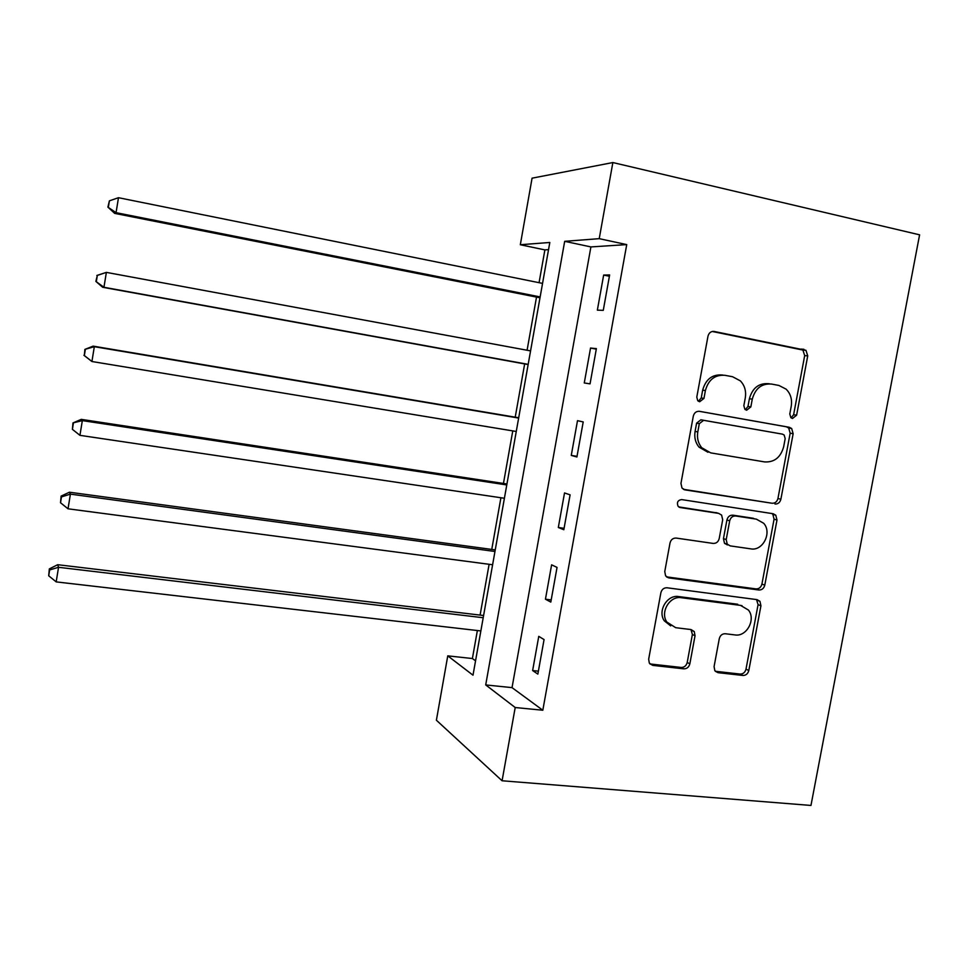 <?xml version="1.0" encoding="UTF-8"?>
<svg xmlns="http://www.w3.org/2000/svg" width="968" height="968" viewBox="0 0 968 968"><rect width="100%" height="100%" fill="white"/><g stroke="black" fill="none" stroke-linecap="round" stroke-linejoin="round"><path stroke-width="1.45" d="M792.477 418.491L796.616 415.199L807.735 355.861L805.957 350.295L714.154 331.455C710.996 331.189 708.939 332.774 707.983 336.199L696.791 397.122L697.746 400.704L699.646 401.768L703.954 398.417L705.394 390.564C708.443 379.65 714.977 374.568 725.02 375.318L732.595 376.746L740.399 380.896C744.707 385.482 746.34 391.145 745.287 397.872L743.847 405.64L744.864 409.282L746.618 410.226L750.841 406.911L752.281 399.155C755.282 388.374 761.695 383.34 771.496 384.054L778.901 385.445L786.125 389.16C790.602 393.686 792.296 399.397 791.231 406.282L789.791 413.965L790.856 417.644L792.477 418.491M791.11 417.874L793.615 414.74L804.686 355.607L802.908 350.065L712.266 331.479M698.412 401.272L701.231 398.005L702.659 390.177L705.394 390.564M745.312 409.67L747.974 406.475L749.401 398.743L752.281 399.155M714.082 666.589L714.844 670.703L718.026 672.675L742.892 675.458C745.917 675.458 747.889 673.813 748.808 670.521L760.933 605.786L759.965 601.334L757.073 599.64L667.037 587.782C663.866 587.709 661.81 589.367 660.878 592.743L648.669 659.184L649.322 663.116L652.771 665.379L683.771 668.84C686.893 668.852 688.913 667.182 689.845 663.842L695.036 635.746L694.262 631.572L691.043 629.563L675.725 627.7L666.867 622.061C659.886 612.296 669.771 595.598 681.266 597.704L740.544 605.387L748.445 610.07C756.141 619.351 746.643 636.968 735.027 634.935L725.274 633.737C722.201 633.713 720.204 635.347 719.284 638.674L714.082 666.589M515.206 707.523L502.077 780.765L810.966 805.449L919.6 234.825L612.865 162.551L599.228 238.66L564.683 241.322L485.706 684.92L515.206 707.523L542.818 710.234L626.732 244.601L599.228 238.66M774.969 504.026C777.982 504.159 779.954 502.561 780.874 499.258L793.143 433.724L791.679 428.521L789.319 427.287L699.465 411.327C696.307 411.122 694.25 412.719 693.306 416.131L680.952 483.407L682.016 488.102L685.029 489.893L772.053 503.239C775.065 503.372 777.026 501.787 777.945 498.484L790.166 433.192L788.69 428.013L786.343 426.779L699.017 411.267M776.989 520.01L764.793 585.144C763.873 588.447 761.901 590.069 758.876 589.996L668.852 577.908L665.597 575.863L664.762 571.568L670.013 543C670.945 539.599 673.002 537.966 676.172 538.075L713.162 543.423C716.272 543.52 718.292 541.899 719.212 538.547L722.697 519.78L721.608 515.085L718.728 513.403L680.201 507.534L678.06 506.24C676.608 502.404 677.806 500.19 681.666 499.585L773.154 513.73L775.791 515.206L776.989 520.01L774.073 519.175L761.925 584.079L764.793 585.144M626.732 244.601L590.904 246.925L512.036 687.631L542.818 710.234M603.657 275.057L597.353 310.147L603.27 310.353L609.634 274.948L603.657 275.057L609.392 276.255M590.54 348.056L584.273 382.965L590.044 383.86L596.385 348.625L590.54 348.056L596.288 349.146M577.497 420.681L571.265 455.408L576.904 456.981L583.208 421.927L577.497 420.681M564.525 492.942L558.318 527.487L563.824 529.726L570.091 494.854L564.525 492.942M551.615 564.828L545.444 599.204L550.804 602.096L557.048 567.405L551.615 564.828M538.765 636.351L532.63 670.558L537.857 674.103L544.064 639.582L538.765 636.351M548.529 249.671L544.887 249.901L539.067 282.692M536.514 297.079L527.088 350.247M524.656 363.932L515.218 417.172M512.774 430.893L503.457 483.455M500.916 497.758L491.756 549.425M489.118 564.296L480.104 615.091M477.369 630.531L472.396 658.53L475.542 660.841M502.077 780.765L436.399 720.228L447.76 655.856L473.001 675.192L549.812 242.472L520.324 244.735L532.073 178.172L612.865 162.551M472.396 658.53L447.76 655.856M544.887 249.901L520.324 244.735M727.053 543.895L724.766 543.568M590.904 246.925L564.683 241.322M512.036 687.631L485.706 684.92M571.265 455.408L577.013 456.339M558.318 527.487L564.078 528.31M545.444 599.204L551.203 599.918M532.63 670.558L538.389 671.175M769.645 383.836L768.568 383.703C758.791 382.989 752.402 387.999 749.401 398.743M722.975 375.076L722.225 374.991C712.218 374.253 705.696 379.311 702.659 390.177M683.384 489.3L772.053 503.239M785.181 438.649L784.165 435.043L782.483 434.148L703.615 420.306L699.307 423.669L697.795 431.934C696.815 438.02 698.134 443.284 701.727 447.712L710.706 452.879L764.635 461.917C774.376 462.438 780.716 457.368 783.669 446.732L785.181 438.649M707.971 452.274L699.017 447.119C695.423 442.703 694.116 437.463 695.085 431.401L696.597 423.161L700.892 419.809L782.483 434.148M666.504 576.867L756.032 588.907C759.045 588.98 761.005 587.37 761.925 584.079M717.179 512.943L678.713 506.893M750.829 548.868C762.893 551.276 772.307 532.436 763.655 523.252L756.371 519.15L735.716 515.992C732.631 515.871 730.622 517.493 729.69 520.832L726.218 539.575L727.246 544.161L730.162 545.879L750.829 548.868M727.391 544.936L724.475 543.229L723.447 538.656L726.92 519.985C727.839 516.646 729.848 515.049 732.921 515.17L753.515 518.303M774.073 519.175L772.875 514.383L771.895 513.536M742.008 605.678L740.544 605.387M670.691 625.897L664.302 620.827C657.332 611.098 667.194 594.461 678.641 596.566L737.749 604.25M649.927 663.939L681.17 667.448C684.279 667.46 686.288 665.803 687.207 662.475L692.386 634.488L690.983 629.563M718.026 672.675L715.316 671.284L740.109 674.067C743.121 674.067 745.094 672.433 746.001 669.154L758.077 604.649L756.528 599.567M542.552 283.394L118.483 197.702L116.063 212.67L114.66 213.371L539.999 297.781M108.428 206.825L109.396 200.836L107.896 207.128L116.063 212.67L540.144 296.922M109.396 200.836L118.483 197.702M114.66 213.371L107.896 207.128M530.573 350.888L106.371 272.383L103.951 287.278L102.668 287.278L528.141 364.561M96.364 281.373L97.32 275.432L95.868 281.398L103.951 287.278L528.177 364.355M96.836 275.469L106.371 272.383L97.32 275.432M102.668 287.278L95.868 281.398M518.703 417.765L93.134 346.133L94.32 346.689L91.924 361.512L516.259 431.474M518.642 418.067L94.32 346.689L84.869 349.4L84.349 355.546L85.317 349.629M84.349 355.546L91.924 361.512L83.913 355.292M84.869 349.4L93.134 346.133M506.942 483.988L81.252 419.362L82.328 420.608L79.945 435.346L504.401 498.266M506.772 484.932L82.328 420.608L72.963 422.943L72.406 429.344L73.362 423.452M79.945 435.346L72.406 429.344M72.963 422.943L81.252 419.362M495.241 549.897L69.442 492.216L70.41 494.14L68.026 508.805L492.603 564.755M494.963 551.482L70.41 494.14L61.48 496.886L61.117 496.1L60.524 502.743L61.48 496.886M68.026 508.805L60.524 502.743M61.117 496.1L69.442 492.216M483.601 615.515L57.693 564.707L58.54 567.296L56.18 581.889L480.854 630.942M483.201 617.729L58.54 567.296L49.646 569.946L49.344 568.894L48.703 575.779L49.646 569.946M56.18 581.889L48.703 575.779M49.344 568.894L57.693 564.707M793.615 414.74L796.616 415.199M701.231 398.005L703.954 398.417M747.974 406.475L750.841 406.911M712.884 331.383L714.154 331.455M800.875 349.073L803.912 349.291M804.686 355.607L807.735 355.861M683.965 489.59L685.029 489.893M786.343 426.779L789.319 427.287M790.166 433.192L793.143 433.724M777.945 498.484L780.874 499.258M700.892 419.809L703.615 420.306M696.597 423.161L699.307 423.669M695.085 431.401L697.795 431.934M756.032 588.907L758.876 589.996M666.674 577.001L668.852 577.908M715.981 512.58L718.728 513.403M679.294 507.256L680.201 507.534M732.921 515.17L735.716 515.992M726.92 519.985L729.69 520.832M723.447 538.656L726.218 539.575M678.641 596.566L681.266 597.704M692.386 634.488L695.036 635.746M687.207 662.475L689.845 663.842M681.17 667.448L683.771 668.84M650.254 663.987L652.771 665.379M758.077 604.649L760.933 605.786M746.001 669.154L748.808 670.521M740.109 674.067L742.892 675.458M802.908 350.065L805.957 350.295M788.69 428.013L791.679 428.521M699.017 447.119L701.727 447.712M724.475 543.229L727.246 544.161M772.875 514.383L775.791 515.206M664.302 620.827L666.867 622.061M691.612 630.325L694.262 631.572M757.121 600.208L759.965 601.334"/></g></svg>
